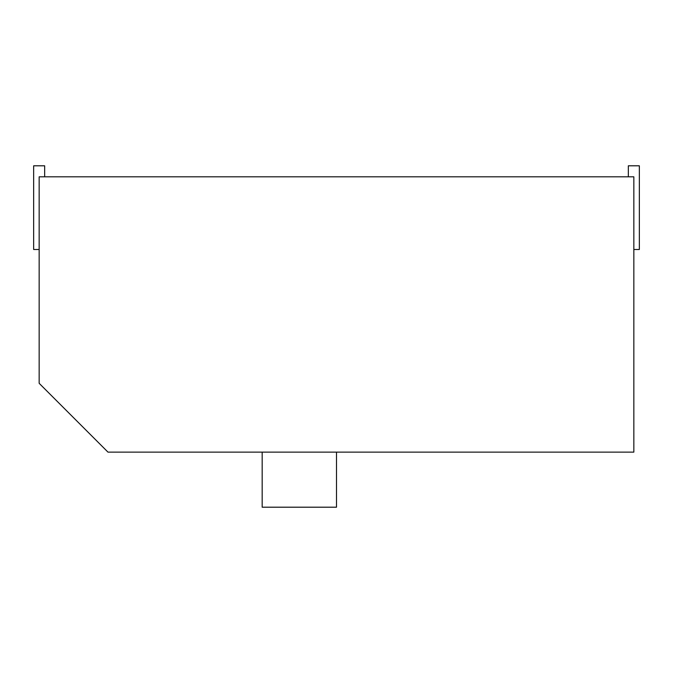<?xml version="1.0" encoding="UTF-8"?>
<svg xmlns="http://www.w3.org/2000/svg" width="673" height="673" viewBox="0 0 673 673"><rect width="100%" height="100%" fill="white"/><g stroke="black" fill="none" stroke-linecap="round" stroke-linejoin="round"><path stroke-width="1.01" d="M39.16 176.814L39.16 383.307L107.983 452.13L633.84 452.13L107.983 452.13L39.16 383.307L39.16 176.814L633.84 176.814L633.84 452.13L633.84 176.814L39.16 176.814M262.167 507.198L262.167 452.13L262.167 507.198L336.5 507.198L336.5 452.13L336.5 507.198L262.167 507.198M628.338 176.814L628.338 165.802L639.35 165.802L639.35 249.498L633.84 249.498M39.16 249.498L33.65 249.498L33.65 165.802L44.662 165.802L44.662 176.814"/></g></svg>
